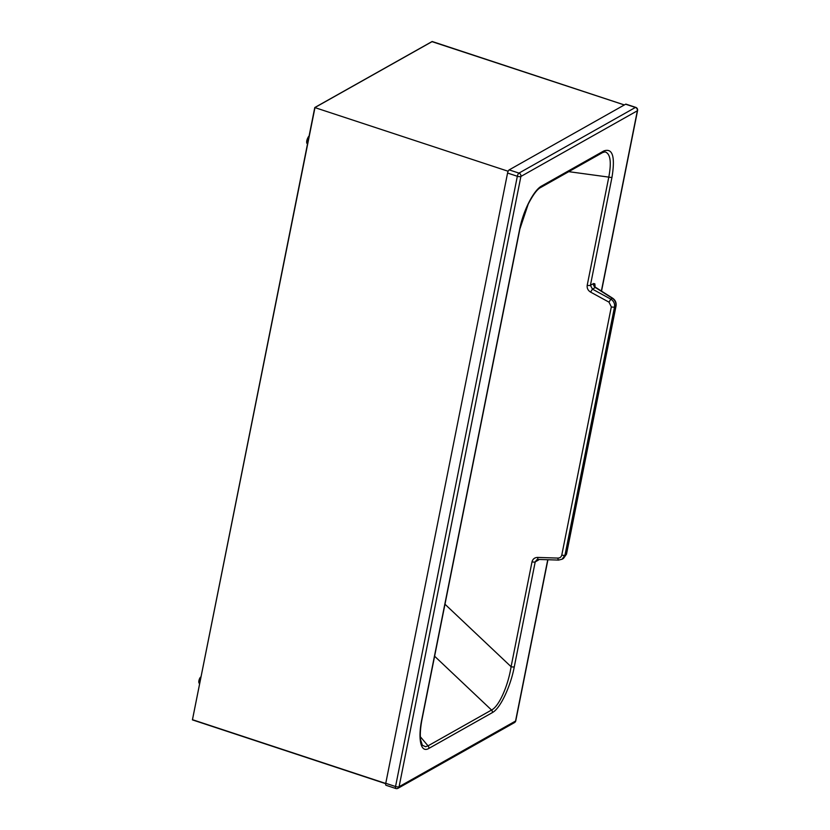 <?xml version="1.0" encoding="UTF-8"?>
<svg xmlns="http://www.w3.org/2000/svg" width="830" height="830" viewBox="0 0 830 830"><rect width="100%" height="100%" fill="white"/><g stroke="black" fill="none" stroke-linecap="round" stroke-linejoin="round"><path stroke-width="1.25" d="M422.325 745.205L425.52 746.71L428.041 745.848L491.547 710.034C499.619 705.977 508.52 684.003 511.083 666.698L532.02 561.806C532.798 558.974 534.665 557.511 537.643 557.428A2.729 0.757 91.8 0 0 538.317 559.43L558.58 560.084A2.729 0.757 -88.2 0 1 557.916 558.082C559.97 558.019 561.256 557.023 561.786 555.073A2.729 0.882 -168.7 0 0 564.981 555.156L562.076 559.233L558.58 560.084A2.729 0.757 -88.2 0 0 558.777 560.001M422.159 718.583A2.729 0.882 11.3 0 1 421.931 718.853L519.642 229.267A2.729 0.882 11.3 0 0 519.881 228.997L422.159 718.583C420.488 727.007 419.949 734.011 420.551 739.592L422.366 745.257M519.642 229.267C523.128 210.789 533.752 189.977 541.783 185.93A2.729 2.417 60.6 0 1 540.683 187.497L540.683 187.497C537.301 189.126 533.151 194.645 528.254 204.035L519.881 228.997M541.783 185.93L603.742 150.987A2.729 2.417 60.6 0 1 602.632 152.564L605.018 151.88C610.382 153.55 611.648 161.964 608.795 177.112L568.747 171.665M385.763 783.302L395.547 786.529A2.729 0.913 108.3 0 0 395.796 788.5L386.012 785.273A2.729 0.913 108.3 0 1 385.763 783.302L507.566 173.045A2.729 0.913 108.3 0 1 509.174 169.88L518.957 173.107A2.729 0.913 108.3 0 0 517.339 176.271A2.729 0.882 11.3 0 0 520.14 176.645A2.729 0.882 11.3 0 0 520.898 176.448L637.357 110.784A2.729 0.882 -168.7 0 0 637.585 110.515A2.729 2.729 0 0 0 635.759 107.381A2.729 0.913 108.3 0 0 635.417 107.444A2.729 2.417 60.6 0 1 637.357 110.784L601.377 291.04M509.174 169.88L625.633 104.217L635.417 107.444L518.957 173.107A2.729 2.417 60.6 0 1 520.898 176.448L399.095 786.716A2.729 2.417 -119.4 0 1 397.995 788.282A2.729 2.729 0 0 1 395.796 788.5M507.566 173.045L517.339 176.271L395.547 786.529A2.729 0.882 11.3 0 0 399.095 786.716L515.555 721.042A2.729 0.882 -168.7 0 0 515.783 720.772A2.729 2.729 0 0 1 514.444 722.619A2.729 2.417 -119.4 0 0 515.555 721.042L547.748 559.731M612.001 177.184L590.421 285.323L592.444 289.12L590.597 292.108C587.962 290.479 586.841 288.186 587.215 285.25L608.795 177.112A2.729 0.882 -168.7 0 0 612.001 177.184C615.341 156.528 612.592 147.792 603.742 150.987M562.076 559.233L563.456 558.455L566.278 554.419L615.818 306.218A2.729 0.882 11.3 0 0 616.047 305.948C616.503 302.722 615.393 300.159 612.727 298.261A2.729 0.737 -57.5 0 0 612.343 298.302L610.839 299.163C613.733 301.062 614.957 303.656 614.522 306.944L615.818 306.218C616.265 302.919 615.113 300.284 612.343 298.302L595.338 287.481L592.444 289.12L610.839 299.163L608.992 302.151L611.326 306.872L561.786 555.073M587.215 285.25A2.729 0.882 -168.7 0 0 590.421 285.323L593.585 283.538A3.507 3.113 60.6 0 0 595.338 287.481L594.788 286.267L594.799 287.076M421.931 718.853C417.936 737.351 420.146 753.63 428.82 748.442L492.335 712.628C500.874 708.115 510.969 684.895 514.289 666.78L535.215 561.879L536.751 559.793L538.162 559.368M635.759 107.381L625.986 104.155A2.729 0.913 108.3 0 0 625.633 104.217M539.137 559.462L538.39 560.094A3.507 3.113 60.6 0 1 538.587 559.441M514.289 666.78A2.729 0.882 -168.7 0 1 511.083 666.698L444.984 604.23M508.147 171.26L314.777 107.558L508.147 171.26M624.336 104.943L432.025 41.656M314.777 107.558L192.415 719.88L385.701 783.676L192.415 719.88L314.995 107.506L432.243 41.541M420.333 736.75L428.041 745.848A2.729 2.417 -119.4 0 1 428.82 748.442M434.609 656.219L491.547 710.034A2.729 2.417 -119.4 0 1 492.335 712.628M593.585 283.538L594.83 283.819L595.11 286.869M532.02 561.806A2.729 0.882 -168.7 0 0 535.215 561.879L538.39 560.094M590.597 292.108L608.992 302.151M563.456 558.455L566.506 554.15A2.729 0.882 11.3 0 1 566.278 554.419L564.981 555.156L614.522 306.944A2.729 0.882 -168.7 0 1 611.326 306.872M537.643 557.428L557.916 558.082M200.964 677.114A4.005 1.338 108.3 0 0 199.304 681.067A4.005 1.338 108.3 0 0 199.605 683.93L198.775 681.243L201.078 676.533M201.016 676.865A3.216 1.079 108.3 0 0 199.138 679.822A3.216 1.079 108.3 0 0 199.159 682.966M307.1 142.833A3.216 1.079 -71.7 0 1 307.007 139.917A3.216 1.079 -71.7 0 1 308.76 136.815M307.536 143.798A4.005 1.338 -71.7 0 1 307.235 140.944A4.005 1.338 -71.7 0 1 308.895 136.992M192.436 719.869L314.777 107.63M385.732 783.468L192.643 719.745M540.683 187.497L602.632 152.564M566.506 554.15L616.047 305.948M612.727 298.261L595.774 287.481M536.751 559.793L538.317 559.43M514.444 722.619L397.995 788.282M637.585 110.515L601.532 291.143M547.925 559.742L515.783 720.772M307.608 143.829C306.778 143.725 306.498 142.677 306.768 140.716C307.847 137.541 308.615 136.089 309.071 136.369M432.119 41.51L314.819 107.506M624.367 104.933L432.181 41.5"/></g></svg>
